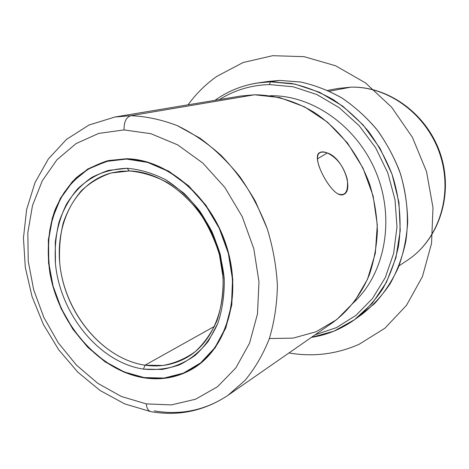 <?xml version="1.0" encoding="UTF-8"?>
<svg xmlns="http://www.w3.org/2000/svg" width="469" height="469" viewBox="0 0 469 469"><rect width="100%" height="100%" fill="white"/><g stroke="black" fill="none" stroke-linecap="round" stroke-linejoin="round"><path stroke-width="0.7" d="M327.321 152.958C342.909 157.631 354.113 189.611 343.918 194.336C342.159 195.309 340.072 195.116 337.662 193.75C345.284 196.628 348.496 191.856 347.289 179.422C343.871 166.642 337.211 157.819 327.321 152.958C318.422 150.127 315.584 154.313 318.803 165.528C322.35 176.098 330.915 189.845 337.662 193.75C326.559 187.184 311.486 156.089 319.665 152.624C321.517 151.54 324.073 151.651 327.321 152.958L317.384 158.885L327.321 152.958M126.401 158.745C166.876 159.167 211.091 196.458 226.633 246.442C242.414 296.373 226.633 348.631 193.146 368.534C178.085 377.422 161.758 380.529 144.165 377.856L144.558 377.633L144.165 377.856C99.194 370.762 58.912 324.583 49.949 273.192C46.601 251.261 48.231 229.581 54.861 210.305C60.161 197.988 67.184 187.231 75.943 178.032C85.581 169.942 96.45 164.115 108.556 160.545L126.401 158.745L106.111 161.154L87.832 168.969L72.384 181.597L60.395 198.252L52.299 218.026L48.325 239.94L48.547 262.998L52.886 286.207L61.105 308.596L72.865 329.226L87.697 347.224L105.009 361.787L124.097 372.198L144.165 377.856L164.297 378.342L183.52 373.424L200.82 363.135L215.201 347.799L225.771 328.06L231.797 304.879L232.8 279.512L228.632 253.407L219.463 228.11L205.844 205.129L188.614 185.818L168.828 171.232L147.688 162.098L126.401 158.745M399.008 265.87L407.62 260.119C438.521 239.823 453.335 195.081 440.145 154.84C427.136 114.553 388.326 86.12 350.789 87.164C388.326 86.12 427.136 114.553 440.145 154.84C453.335 195.081 438.521 239.823 407.62 260.119C439.013 239.436 453.722 194.582 440.631 154.629C427.728 114.618 389.088 86.149 351.023 87.14L337.815 88.489L351.023 87.14L337.815 88.489L327.638 90.382M350.789 87.164L329.402 91.197L350.789 87.164M358.281 316.845L374.409 303.765C384.023 293.277 391.984 281.236 398.298 267.629C403.516 253.307 406.652 238.158 407.702 222.183C407.485 205.997 405.099 189.927 400.526 173.987C394.757 158.405 387.113 143.913 377.586 130.499C367.145 117.959 355.467 107.254 342.546 98.39C329.138 90.728 315.309 85.294 301.039 82.087L279.835 80.439L262.892 82.304M258.102 82.896L267.617 81.489L279.835 80.439L300.688 82.022C314.717 85.118 328.341 90.37 341.561 97.775C354.329 106.357 365.92 116.728 376.337 128.899C385.881 141.925 393.638 156.048 399.606 171.261C407.133 194.535 409.203 218.853 405.738 241.875C402.461 256.877 397.307 270.754 390.278 283.511C382.299 295.429 372.955 305.63 362.232 314.13L354.441 319.764C365.292 311.158 374.754 300.805 382.821 288.711C389.932 275.749 395.138 261.638 398.439 246.377C401.921 222.951 399.781 198.182 392.096 174.462C386.016 158.956 378.125 144.563 368.411 131.279C357.818 118.874 346.04 108.292 333.078 99.545C319.653 91.988 305.829 86.63 291.607 83.464L270.478 81.841L279.835 80.439L270.478 81.841L258.102 82.896C242.139 85.364 227.77 91.174 214.995 100.319C231.211 88.735 249.707 82.573 270.478 81.841L295.136 84.15L319.612 92.305L342.692 106.105L363.17 125.012L379.931 148.157L392.072 174.392L398.943 202.35L400.233 230.584L395.959 257.639L386.468 282.209L372.386 303.179L354.541 319.688L333.875 331.184L311.41 337.375C326.94 335.007 341.285 329.132 354.441 319.764M315.115 334.796L336.484 327.596L355.918 315.397L372.48 298.53L385.295 277.578L393.643 253.377L396.973 227.002L395.015 199.706L387.787 172.832L375.616 147.735L359.131 125.663L339.198 107.671L316.851 94.55L293.213 86.788L269.411 84.567L270.478 81.841L269.411 84.567C251.021 85.147 234.365 90.154 219.451 99.575C234.365 90.154 251.021 85.147 269.411 84.567L293.213 86.788L316.851 94.55L339.198 107.671L359.131 125.663L375.616 147.735L387.787 172.832L395.015 199.706L396.973 227.002L393.643 253.377L385.295 277.578L372.48 298.53L355.918 315.397L336.484 327.596L315.115 334.796M354.066 302.177C384.914 273.404 395.261 219.375 376.267 172.862C357.401 126.296 312.284 94.826 270.109 95.746C312.284 94.826 357.401 126.296 376.267 172.862C395.261 219.375 384.914 273.404 354.066 302.177M269.37 338.53L293.131 338.126L316 331.788L336.783 319.577L354.3 301.872L367.45 279.407L375.323 253.283L377.299 224.915L373.125 195.931L362.988 168.066L347.476 142.998L327.561 122.204L304.498 106.815L279.676 97.57L254.55 94.773L130.763 115.685L114.841 117.039L130.763 115.685C126.155 117.25 123.922 121.999 124.062 129.919L98.683 133.413L75.978 143.643L56.942 159.777L42.298 180.77L32.513 205.475L27.818 232.677L28.246 261.18L33.674 289.795L43.822 317.378L58.273 342.845L76.488 365.152L97.792 383.325L121.371 396.493L146.275 403.885C146.744 408.288 148.251 410.862 150.784 411.624L151.165 411.688L150.784 411.624C148.251 410.862 146.744 408.288 146.275 403.885L171.414 404.911L195.591 399.213L217.516 386.737L235.907 367.796L249.561 343.144L257.475 313.966L258.976 281.857L253.805 248.705L242.18 216.561L224.815 187.43L202.831 163.071L177.663 144.868L150.877 133.694L124.062 129.919C123.922 121.999 126.155 117.25 130.763 115.685C146.135 116.335 161.617 119.648 177.229 125.616L199.935 138.162C214.503 148.878 227.823 161.752 239.894 176.772C250.997 192.812 260.102 210.094 267.201 228.62C272.993 247.538 276.393 266.539 277.402 285.621C277.015 304.399 274.306 322.127 269.276 338.806C263.021 354.593 254.902 368.482 244.924 380.476L228.016 395.303L244.924 380.476C254.902 368.482 263.021 354.593 269.276 338.806C274.306 322.127 277.015 304.399 277.402 285.621C276.393 266.539 272.993 247.538 267.201 228.62L255.47 201.5C245.68 184.387 234.23 169.022 221.116 155.397C207.28 143.027 192.653 133.102 177.229 125.616C161.617 119.648 146.135 116.335 130.763 115.685L254.55 94.773C274.594 95.002 295.06 100.917 314.048 112.284C338.905 128.676 359.049 154.641 369.801 184.657C374.368 199.911 376.894 215.3 377.393 230.83C376.701 246.172 374.045 260.758 369.414 274.588C361.189 294.509 348.502 310.918 332.703 322.584L228.016 395.303C204.255 411.032 178.507 416.472 150.784 411.624L124.643 403.879L100.067 390.489L77.872 372.204L58.754 349.845L43.306 324.296L32.027 296.49L25.308 267.4L23.45 238.047L26.639 209.479L34.952 182.763L48.325 159.009L66.51 139.375L88.993 125.03L114.841 117.039L240.568 96.051L254.55 94.773M146.275 403.885L121.371 396.493L97.792 383.325L76.488 365.152L58.273 342.845L43.822 317.378L33.674 289.795L28.246 261.18L27.818 232.677L32.513 205.475L42.298 180.77L56.942 159.777L75.978 143.643L98.683 133.413L124.062 129.919L150.877 133.694L177.663 144.868L202.831 163.071L224.815 187.43L242.18 216.561L253.805 248.705L258.976 281.857L257.475 313.966L249.561 343.144L235.907 367.796L217.516 386.737L195.591 399.213L171.414 404.911L146.275 403.885M154.231 410.873C180.905 415.458 205.498 410.264 228.016 395.303M129.35 170.968C165.51 171.642 204.572 205.211 217.979 249.625C231.604 293.993 217.141 340.189 186.979 357.413C174.046 364.759 160.058 367.35 145.021 365.193L214.591 326.313L145.021 365.193L143.455 369.115L161.916 369.461C173.976 367.297 185.103 362.584 195.286 355.314C204.666 346.65 212.223 335.91 217.956 323.1C222.429 309.335 224.528 294.55 224.252 278.744L220.412 254.937C215.599 239.167 208.676 224.493 199.653 210.909C189.628 198.34 178.384 188.005 165.932 179.885C153.099 173.278 140.184 169.415 127.175 168.283L108.585 170.37C96.907 174.245 86.566 180.424 77.561 188.913C69.512 198.522 63.321 209.637 58.977 222.265C55.782 235.485 54.603 249.268 55.436 263.619C60.237 314.312 99.276 362.455 143.455 369.115C99.276 362.455 60.237 314.312 55.436 263.619L55.272 242.397C57.03 228.596 60.771 215.846 66.487 204.138C73.281 193.292 81.712 184.387 91.789 177.423C102.647 171.795 114.442 168.746 127.175 168.283L129.35 170.968L111.352 172.955C100.044 176.678 90.019 182.64 81.278 190.836C73.457 200.116 67.436 210.862 63.215 223.08C60.096 235.878 58.936 249.227 59.727 263.121C64.329 312.237 102.224 358.861 145.021 365.193L162.895 365.474C174.562 363.352 185.319 358.767 195.168 351.709C204.226 343.308 211.525 332.914 217.053 320.52C221.368 307.213 223.391 292.932 223.121 277.671L219.416 254.69C214.761 239.477 208.084 225.313 199.372 212.199C189.699 200.064 178.847 190.074 166.817 182.23C154.424 175.834 141.937 172.082 129.35 170.968L127.175 168.283C140.184 169.415 153.099 173.278 165.932 179.885L183.959 193.257C195.034 204.408 204.402 217.276 212.052 231.874C218.472 247.11 222.541 262.734 224.252 278.744C224.528 294.55 222.429 309.335 217.956 323.1L208.371 341.198C200.152 351.469 190.531 359.348 179.504 364.841C167.943 368.845 155.931 370.27 143.455 369.115L145.021 365.193C105.32 359.272 69.353 318.703 61.134 273.187C52.616 227.723 73.598 182.459 111.898 172.815L120.474 171.308L129.35 170.968M127.638 158.78L108.585 160.867L91.15 167.427C80.557 173.993 71.476 182.488 63.913 192.911C57.347 204.226 52.634 216.69 49.773 230.297C48.002 244.308 48.143 258.612 50.177 273.216C59.123 324.46 99.299 370.498 144.141 377.568L124.133 371.923L105.085 361.546L87.82 347.025L73.029 329.074L61.298 308.496L53.103 286.166L48.776 263.021L48.559 240.022L52.522 218.167L60.601 198.446L72.554 181.843L87.961 169.25L106.193 161.459L126.425 159.067L147.653 162.409L168.734 171.525L188.456 186.064L205.639 205.322L219.216 228.233L228.356 253.453L232.518 279.483L231.516 304.78L225.507 327.89L214.972 347.576L200.632 362.877L183.385 373.136L164.22 378.049L144.141 377.568C161.67 380.224 177.939 377.129 192.947 368.282C226.345 348.449 242.098 296.338 226.375 246.547C210.88 196.699 166.8 159.495 126.425 159.067L127.638 158.78M188.04 104.822C196.095 93.724 205.692 84.238 216.825 76.365L243.135 62.512L272.7 55.694L304.088 56.661L335.611 65.777L365.404 82.855L391.586 107.155L412.421 137.335L426.52 171.566L432.998 207.691L431.539 243.429L422.434 276.61L406.482 305.36L384.891 328.236L359.107 344.287C336.519 354.212 313.14 357.102 288.963 352.964M192.947 368.282L198.698 364.782"/></g></svg>
